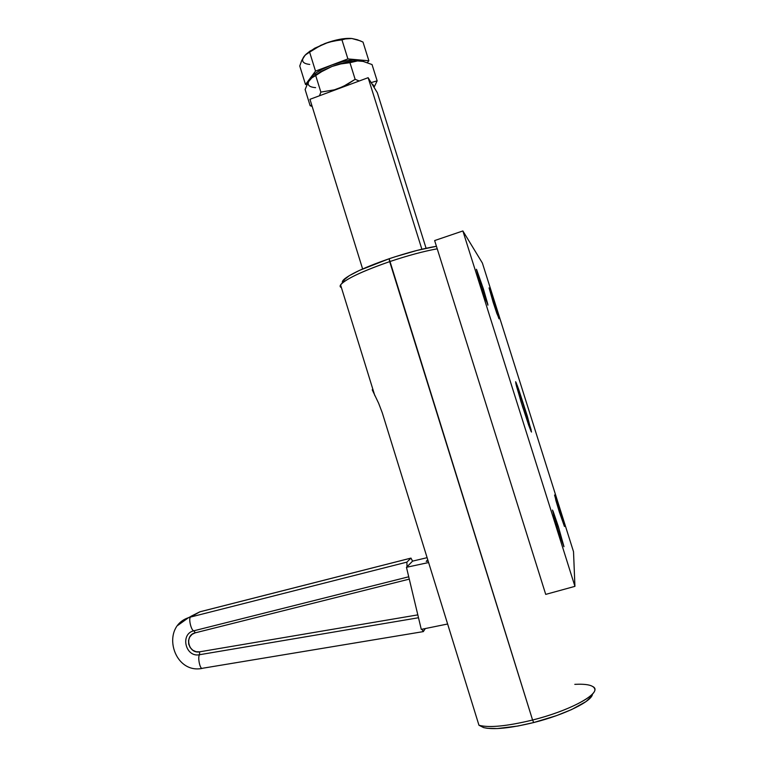 <?xml version="1.0" encoding="UTF-8"?>
<svg xmlns="http://www.w3.org/2000/svg" width="767" height="767" viewBox="0 0 767 767"><rect width="100%" height="100%" fill="white"/><g stroke="black" fill="none" stroke-linecap="round" stroke-linejoin="round"><path stroke-width="1.15" d="M483.392 288.91L482.117 289.332L483.392 288.91L476.528 269.361L480.899 285.525L476.384 269.284L483.392 288.91L487.917 305.18L480.899 285.525L485.31 298.823L487.831 304.336L483.392 288.91M494.945 304.585L493.996 304.892L494.945 304.585L489.173 287.941L493.095 302.073L489.078 287.893L494.945 304.585L498.972 318.784L493.095 302.073L496.843 313.454L498.866 318.008L494.945 304.585M559.594 509.374L558.625 509.652L559.594 509.374L554.982 495.789L555.893 500.515L559.392 512.116L554.551 495.022L559.594 509.374L564.445 526.488L559.392 512.116L564.454 526.43L559.594 509.374M558.338 526.507L557.024 526.881L558.338 526.507L552.959 510.86L553.985 516.613L558.06 530.218L552.451 510.045L558.338 526.507L563.956 546.708L558.06 530.218L563.966 546.622L558.338 526.507M591.578 696.273L586.065 701.556L571.568 709.58L556.564 715.611L533.717 722.543L517.83 726.042L497.227 728.564L487.208 728.295L483.593 727.586L478.953 725.246L382.321 412.924L378.668 403.346L372.244 389.857L378.668 403.346L382.321 412.924L478.953 725.246L483.593 727.586C493.449 729.935 510.16 728.257 533.717 722.543L532.576 720.021C507.601 726.09 489.95 727.893 479.596 725.448L478.953 725.246C489.01 727.979 506.882 726.244 532.576 720.021L533.717 722.543C564.627 714.844 592.421 701.105 592.46 694.049M574.799 684.346C586.515 683.771 593.121 685.19 594.617 688.622C598.097 695.506 567.657 711.287 532.576 720.021L389.137 258.747C367.057 266.417 352.321 273.042 344.92 278.622C342.638 280.482 341.842 281.882 342.542 282.822L342.494 282.764M341.411 287.606C339.311 286.743 339.8 285.056 342.878 282.553C350.663 276.724 366.262 269.744 389.674 261.624C361.765 271.413 345.399 279.169 340.577 284.893L341.411 287.606M342.628 281.029L349.234 275.698L359.368 270.444L389.137 258.747C407.507 252.602 423.269 248.441 436.442 246.284L416.865 250.464L394.746 256.887L389.137 258.747L389.674 261.624C407.747 255.564 423.595 251.298 437.228 248.815C423.595 251.298 407.747 255.564 389.674 261.624L532.576 720.021C571.818 710.29 603.351 692.304 593.064 686.686M545.721 594.387L434.64 240.56L462.875 230.953L482.395 263.062L573.515 551.684L574.934 586.352L462.875 230.953L434.64 240.56L545.721 594.387L574.934 586.352L573.515 551.684L482.395 263.062L462.875 230.953L574.934 586.352L545.721 594.387M522.634 406.932L531.502 432.042L527.351 416.232L518.645 389.272L515.98 382.273L515.817 383.471L521.071 401.918L528.607 424.976L531.205 431.668L531.176 429.913L517.524 386.137L515.616 381.717L516.373 385.753L522.634 406.932M426.222 561.406L428.13 560.993L426.222 561.406L427.737 559.699L426.222 561.406M407.009 566.832L406.893 562.125L410.911 558.127L412.579 561.137L407.009 566.832L406.893 562.125L190.686 617.023C188.155 618.029 191.299 631.241 193.974 630.762L408.725 576.784L193.974 630.762L195.24 632.833L192.066 634.357L189.727 637.032L188.548 640.464L188.711 644.155L190.197 647.578L192.776 650.215L196.084 651.71L199.641 651.825L417.814 614.875L199.641 651.825L199.525 654.721C197.483 657.156 199.966 669.39 202.296 668.383C199.947 669.332 197.493 657.146 199.525 654.721L199.641 651.825C188.414 654.213 184.003 635.153 195.24 632.833L193.974 630.762C191.299 631.241 188.155 618.029 190.686 617.023L188.5 617.694C184.933 618.787 181.415 621.318 177.944 625.287L188.5 617.694L199.804 611.845L410.959 558.098L412.579 561.137L406.462 567.302L428.609 562.537L406.462 567.302L421.275 629.371L447.631 624.002L421.275 629.371L406.462 567.302L407.009 566.832M425.311 628.557L423.163 631.586L421.955 629.237L423.336 631.605L425.311 628.557M409.281 579.123L195.24 632.833L409.281 579.123M418.494 617.751L199.525 654.721C185.365 657.731 179.804 633.695 193.974 630.762C179.804 633.695 185.365 657.731 199.525 654.721L418.494 617.751M200.158 611.75L190.868 616.352L199.804 611.845L410.911 558.127L406.893 562.125L190.686 617.023L199.804 611.845M202.565 668.258L423.279 631.615M427.104 557.676L412.579 561.137L427.104 557.676M426.088 248.259L377.316 92.673L426.088 248.259M421.869 249.227L368.131 77.688L377.316 92.673L368.131 77.688L421.869 249.227M362.628 268.968L309.954 99.307L368.131 77.688L309.954 99.307L362.628 268.968M315.611 87.639C308.545 87.064 306.522 84.533 309.532 80.036L308.257 81.992L312.437 77.16L323.501 70.459L331.948 66.48L340.807 63.939L357.527 60.929L349.944 62.683L355.15 79.327L347.211 84.456L338.784 88.387L344.891 86.326L334.364 89.825L320.855 92.098L315.707 75.54L323.501 70.459L331.948 66.48C343.271 62.376 352.715 60.545 360.289 60.996L357.527 60.929L363.155 61.418L372.043 64.553L377.153 80.842L371.142 82.606L377.153 80.842L372.043 64.553L363.155 61.418L357.585 60.9L343.731 62.836L331.948 66.48L340.807 63.939L349.944 62.683L355.15 79.327L343.06 86.594L334.364 89.825L320.855 92.098L319.494 95.76L320.855 92.098L315.707 75.54L310.932 78.416L308.583 81.57M315.342 74.821L331.948 66.48L321.085 71.35L313.866 76.297M312.179 106.479L310.136 105.683L305.132 89.557L310.136 105.683L311.757 105.117L310.136 105.683L312.179 106.479M308.257 81.992L305.132 89.557L308.257 81.992M355.15 79.327L359.244 80.986L355.15 79.327M377.153 80.842L374.047 87.342L377.153 80.842M338.784 88.387L332.916 90.774L338.784 88.387M373.769 86.892L373.433 85.137L371.88 83.804L373.769 86.892M310.443 77.898L309.139 80.573L311.814 76.336L315.841 73.018L321.383 69.653L331.67 65.042C321.143 69.145 314.067 73.431 310.443 77.898L305.506 84.504L306.953 84.591L305.506 84.504L299.763 66L301.594 60.842L303.857 56.691L306.57 53.815L317.001 47.286L324.949 43.508L333.348 41.073L341.938 39.855L347.902 58.925L315.515 71.11L305.506 84.504L299.763 66L301.594 60.842L305.161 55.09L309.619 52.137L315.515 71.11L309.619 52.137L320.903 45.243L329.12 42.118L346.655 38.59L351.804 38.494L360.145 40.795L363.012 42.08L368.869 60.775L358.496 59.855C351.315 59.423 342.37 61.149 331.67 65.042L342.82 61.6L353.031 59.893L360.672 60.181L363.913 61.59L358.496 59.855L347.902 58.925L315.515 71.11L310.443 77.898M367.345 62.606L368.869 60.775L363.012 42.08L357.317 39.731L351.804 38.494C344.584 37.928 335.639 39.596 324.949 43.508L310.069 51.044L305.812 54.447L314.71 48.206L328.659 42.195L339.695 39.309L351.804 38.494L346.655 38.59L341.938 39.855L347.902 58.925L368.869 60.775L367.345 62.606M305.199 55.071L303.857 56.691C301.048 61.139 303.013 63.719 309.734 64.418M303.857 56.691L302.975 58.215M483.593 727.576L479.596 725.448M342.878 282.553L344.92 278.622M374.842 395.667L340.577 284.893M372.896 389.396L372.359 389.569M202.296 668.383C173.131 674.442 160.121 627.099 188.5 617.694L199.89 611.798L410.959 558.098M308.42 52.664L310.069 51.044"/></g></svg>
